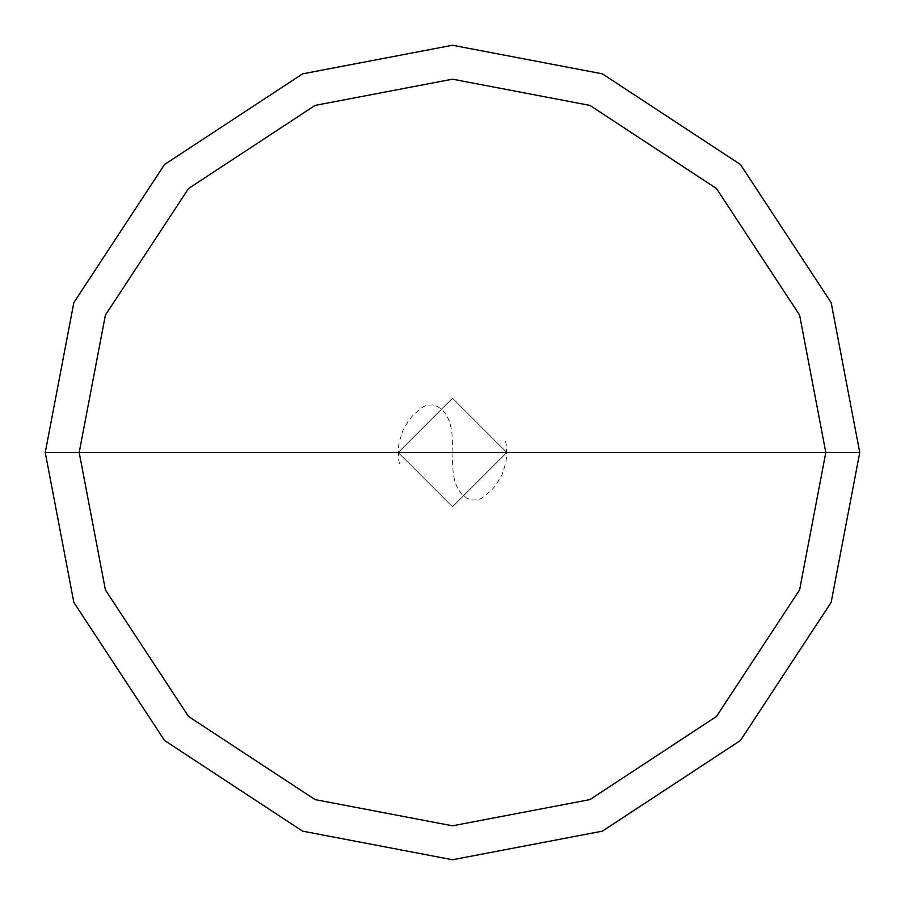 <?xml version="1.0" encoding="UTF-8"?>
<svg xmlns="http://www.w3.org/2000/svg" width="905" height="905" viewBox="0 0 905 905"><rect width="100%" height="100%" fill="white"/><g stroke="black" fill="none" stroke-linecap="round" stroke-linejoin="round"><path stroke-width="0.68" stroke-dasharray="4.53 3.39" d="M506.8 452.5L452.5 506.8L398.2 452.5L506.8 452.5L452.5 398.2L398.2 452.5L506.8 452.5L452.5 398.2L398.2 452.5L452.5 398.2L506.8 452.5L398.2 452.5L452.5 398.2L506.8 452.5L398.2 452.5L452.5 506.8L506.8 452.5L452.5 506.8L398.2 452.5L452.5 506.8L506.8 452.5L452.5 398.2L398.2 452.5L506.8 452.5L452.5 398.2L398.2 452.5L452.5 398.2L506.8 452.5L859.75 452.5L831.152 302.598L740.471 164.529L602.402 73.848L452.5 45.25L302.598 73.848L164.529 164.529L73.848 302.598L45.25 452.5L398.2 452.5L452.5 398.2L506.8 452.5L398.2 452.5L452.5 506.8L506.8 452.5L452.5 506.8L398.2 452.5L452.5 506.8L506.8 452.5L452.5 506.8L398.2 452.5L45.25 452.5L73.848 302.598L164.529 164.529L302.598 73.848L452.5 45.25L602.402 73.848L740.471 164.529L831.152 302.598L859.75 452.5L506.8 452.5M45.25 452.5L73.848 602.402L164.529 740.471L302.598 831.152L452.5 859.75L602.402 831.152L740.471 740.471L831.152 602.402L859.75 452.5L831.152 602.402L740.471 740.471L602.402 831.152L452.5 859.75L302.598 831.152L164.529 740.471L73.848 602.402L45.25 452.5M451.957 452.5L453.258 474.469L455.487 483.417L458.45 489.809L462.398 494.877L467.138 498.361L472.331 500.069L478.485 499.673L482.139 497.999L491.607 490.171L495.623 485.499L501.936 474.955L505.725 463.269L506.596 457.172L506.268 444.887L505.058 438.857M453.043 452.5L451.742 430.531L449.514 421.583L446.55 415.191L442.602 410.123L437.862 406.639L432.669 404.931L426.515 405.327L422.861 407.001L413.393 414.829L409.377 419.501L403.064 430.045L399.275 441.731L398.404 447.828L398.732 460.113L399.942 466.143"/><path stroke-width="1.36" d="M825.813 452.5L799.601 589.913L716.477 716.477L589.913 799.601L452.5 825.813L315.087 799.601L188.523 716.477L105.399 589.913L79.188 452.5L825.813 452.5L799.601 315.087L716.477 188.523L589.913 105.399L452.5 79.188L315.087 105.399L188.523 188.523L105.399 315.087L79.188 452.5L45.25 452.5L73.848 302.598L164.529 164.529L302.598 73.848L452.5 45.25L602.402 73.848L740.471 164.529L831.152 302.598L859.75 452.5L831.152 302.598L740.471 164.529L602.402 73.848L452.5 45.25L302.598 73.848L164.529 164.529L73.848 302.598L45.25 452.5L73.848 602.402L164.529 740.471L302.598 831.152L452.5 859.75L602.402 831.152L740.471 740.471L831.152 602.402L859.75 452.5L79.188 452.5L105.399 315.087L188.523 188.523L315.087 105.399L452.5 79.188L589.913 105.399L716.477 188.523L799.601 315.087L825.813 452.5L859.75 452.5L831.152 602.402L740.471 740.471L602.402 831.152L452.5 859.75L302.598 831.152L164.529 740.471L73.848 602.402L45.25 452.5L79.188 452.5L105.399 589.913L188.523 716.477L315.087 799.601L452.5 825.813L589.913 799.601L716.477 716.477L799.601 589.913L825.813 452.5"/></g></svg>

